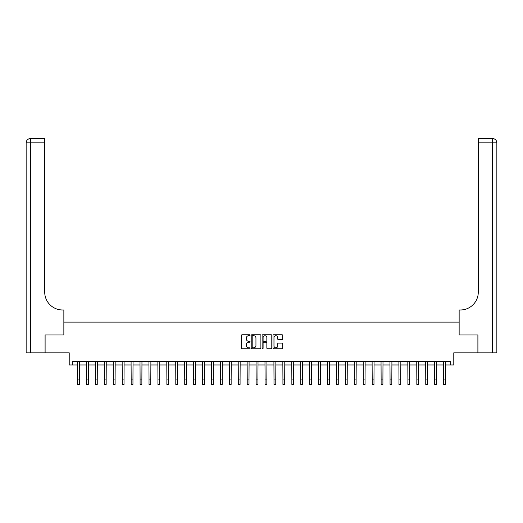 <?xml version="1.0" encoding="UTF-8"?>
<svg xmlns="http://www.w3.org/2000/svg" width="523" height="523" viewBox="0 0 523 523"><rect width="100%" height="100%" fill="white"/><g stroke="black" fill="none" stroke-linecap="round" stroke-linejoin="round"><path stroke-width="0.78" d="M250.072 335.236A0.49 0.49 0 0 0 249.582 334.746L242.136 334.746A0.7 0.7 0 0 0 241.436 335.446L241.436 348.063A0.7 0.7 0 0 0 242.136 348.763L249.582 348.763A0.49 0.49 0 0 0 250.072 348.272A0.49 0.49 0 0 0 249.582 347.782L248.621 347.782A2.242 2.242 0 0 1 246.379 345.54L246.379 344.487A2.242 2.242 0 0 1 248.621 342.245L249.582 342.245A0.49 0.49 0 0 0 250.072 341.754A0.49 0.49 0 0 0 249.582 341.264L248.621 341.264A2.242 2.242 0 0 1 246.379 339.022L246.379 337.969A2.242 2.242 0 0 1 248.621 335.727L249.582 335.727A0.49 0.49 0 0 0 250.072 335.236M281.989 339.689A0.7 0.7 0 0 0 282.688 338.982L282.688 335.446A0.7 0.7 0 0 0 281.989 334.746L273.712 334.746A0.7 0.7 0 0 0 273.013 335.446L273.013 348.063A0.7 0.7 0 0 0 273.712 348.763L281.989 348.763A0.7 0.7 0 0 0 282.688 348.063L282.688 343.788A0.7 0.7 0 0 0 281.989 343.088L278.445 343.088A0.7 0.7 0 0 0 277.746 343.788L277.746 345.906A1.876 1.876 0 0 1 275.869 347.782A1.876 1.876 0 0 1 273.993 345.906L273.993 337.603A1.876 1.876 0 0 1 275.869 335.727A1.876 1.876 0 0 1 277.746 337.603L277.746 338.982A0.7 0.7 0 0 0 278.445 339.689L281.989 339.689M72.782 364.962L72.782 361.393L450.218 361.393L450.218 364.962L453.787 364.962L453.787 352.822L477.891 352.822L477.891 334.968L459.142 334.968L459.142 322.116L63.858 322.116L63.858 334.968L63.858 309.976L62.57 309.976A17.854 17.854 0 0 1 44.717 292.122L44.717 142.864L30.432 142.864L30.432 352.822L45.076 352.822L45.076 334.968L63.858 334.968L45.109 334.968L45.109 352.822L69.213 352.822L69.213 364.962L77.607 364.962M260.885 335.446A0.7 0.7 0 0 0 260.186 334.746L251.916 334.746A0.7 0.7 0 0 0 251.21 335.446L251.21 348.063A0.7 0.7 0 0 0 251.916 348.763L260.186 348.763A0.7 0.7 0 0 0 260.885 348.063L260.885 335.446M262.814 334.746L271.084 334.746A0.7 0.7 0 0 1 271.79 335.446L271.79 348.063A0.7 0.7 0 0 1 271.084 348.763L267.547 348.763A0.7 0.7 0 0 1 266.848 348.063L266.848 342.944A0.7 0.7 0 0 0 266.142 342.245L263.795 342.245A0.7 0.7 0 0 0 263.095 342.944L263.095 348.272A0.49 0.49 0 0 1 262.605 348.763A0.49 0.49 0 0 1 262.115 348.272L262.115 335.446A0.7 0.7 0 0 1 262.814 334.746M79.391 364.962L86.53 364.962M88.315 364.962L95.461 364.962M97.245 364.962L104.384 364.962M106.169 364.962L113.314 364.962M115.099 364.962L122.238 364.962M124.023 364.962L131.168 364.962M132.953 364.962L140.092 364.962M141.877 364.962L149.022 364.962M150.807 364.962L157.946 364.962M159.731 364.962L166.876 364.962M168.661 364.962L175.8 364.962M177.585 364.962L184.73 364.962M186.515 364.962L193.654 364.962M195.439 364.962L202.584 364.962M204.369 364.962L211.508 364.962M213.292 364.962L220.438 364.962M222.223 364.962L229.362 364.962M231.146 364.962L238.292 364.962M240.077 364.962L247.216 364.962M249 364.962L256.146 364.962M257.931 364.962L265.069 364.962M266.854 364.962L274 364.962M275.784 364.962L282.923 364.962M284.708 364.962L291.854 364.962M293.638 364.962L300.777 364.962M302.562 364.962L309.708 364.962M311.492 364.962L318.631 364.962M320.416 364.962L327.561 364.962M329.346 364.962L336.485 364.962M338.27 364.962L345.415 364.962M347.2 364.962L354.339 364.962M356.124 364.962L363.269 364.962M365.054 364.962L372.193 364.962M373.978 364.962L381.123 364.962M382.908 364.962L390.047 364.962M391.832 364.962L398.977 364.962M400.762 364.962L407.901 364.962M409.686 364.962L416.831 364.962M418.616 364.962L425.755 364.962M427.539 364.962L434.685 364.962M436.47 364.962L443.609 364.962M445.393 364.962L450.218 364.962M252.687 335.727A0.49 0.49 0 0 0 252.197 336.217L252.197 347.292A0.49 0.49 0 0 0 252.687 347.782L253.701 347.782A2.242 2.242 0 0 0 255.943 345.54L255.943 337.969A2.242 2.242 0 0 0 253.701 335.727L252.687 335.727M266.848 337.636A1.876 1.876 0 0 0 264.971 335.759A1.876 1.876 0 0 0 263.095 337.636L263.095 340.565A0.7 0.7 0 0 0 263.795 341.264L266.142 341.264A0.7 0.7 0 0 0 266.848 340.565L266.848 337.636M77.522 361.393L77.607 379.07L79.391 379.07L79.476 361.393M77.607 379.07L77.607 384.425L79.391 384.425L79.391 379.07M86.445 361.393L86.53 379.07L88.315 379.07L88.4 361.393M86.53 379.07L86.53 384.425L88.315 384.425L88.315 379.07M95.376 361.393L95.461 379.07L97.245 379.07L97.33 361.393M95.461 379.07L95.461 384.425L97.245 384.425L97.245 379.07M104.299 361.393L104.384 379.07L106.169 379.07L106.254 361.393M104.384 379.07L104.384 384.425L106.169 384.425L106.169 379.07M113.23 361.393L113.314 379.07L115.099 379.07L115.184 361.393M113.314 379.07L113.314 384.425L115.099 384.425L115.099 379.07M30.432 352.822L26.15 352.822L26.15 142.864A4.282 4.282 0 0 1 30.432 138.575L44.717 138.575L44.717 142.864M62.57 309.976A17.854 17.854 0 0 1 44.717 292.122M26.15 142.864A4.282 4.282 0 0 1 30.432 138.575L30.432 142.864L26.15 142.864M477.924 334.968L459.142 334.968L459.142 309.976L460.43 309.976A17.854 17.854 0 0 0 478.284 292.122L478.284 138.575L492.568 138.575A4.282 4.282 0 0 1 496.85 142.864L496.85 352.822L477.924 352.822L477.924 334.968M460.43 309.976A17.854 17.854 0 0 0 478.284 292.122M122.153 361.393L122.238 379.07L124.023 379.07L124.108 361.393M122.238 379.07L122.238 384.425L124.023 384.425L124.023 379.07M131.083 361.393L131.168 379.07L132.953 379.07L133.038 361.393M131.168 379.07L131.168 384.425L132.953 384.425L132.953 379.07M140.007 361.393L140.092 379.07L141.877 379.07L141.962 361.393M140.092 379.07L140.092 384.425L141.877 384.425L141.877 379.07M148.937 361.393L149.022 379.07L150.807 379.07L150.892 361.393M149.022 379.07L149.022 384.425L150.807 384.425L150.807 379.07M157.861 361.393L157.946 379.07L159.731 379.07L159.816 361.393M157.946 379.07L157.946 384.425L159.731 384.425L159.731 379.07M166.791 361.393L166.876 379.07L168.661 379.07L168.746 361.393M166.876 379.07L166.876 384.425L168.661 384.425L168.661 379.07M175.715 361.393L175.8 379.07L177.585 379.07L177.67 361.393M175.8 379.07L175.8 384.425L177.585 384.425L177.585 379.07M184.645 361.393L184.73 379.07L186.515 379.07L186.6 361.393M184.73 379.07L184.73 384.425L186.515 384.425L186.515 379.07M193.569 361.393L193.654 379.07L195.439 379.07L195.524 361.393M193.654 379.07L193.654 384.425L195.439 384.425L195.439 379.07M202.499 361.393L202.584 379.07L204.369 379.07L204.454 361.393M202.584 379.07L202.584 384.425L204.369 384.425L204.369 379.07M211.423 361.393L211.508 379.07L213.292 379.07L213.377 361.393M211.508 379.07L211.508 384.425L213.292 384.425L213.292 379.07M220.353 361.393L220.438 379.07L222.223 379.07L222.308 361.393M220.438 379.07L220.438 384.425L222.223 384.425L222.223 379.07M229.277 361.393L229.362 379.07L231.146 379.07L231.231 361.393M229.362 379.07L229.362 384.425L231.146 384.425L231.146 379.07M238.207 361.393L238.292 379.07L240.077 379.07L240.162 361.393M238.292 379.07L238.292 384.425L240.077 384.425L240.077 379.07M247.131 361.393L247.216 379.07L249 379.07L249.085 361.393M247.216 379.07L247.216 384.425L249 384.425L249 379.07M256.061 361.393L256.146 379.07L257.931 379.07L258.016 361.393M256.146 379.07L256.146 384.425L257.931 384.425L257.931 379.07M264.984 361.393L265.069 379.07L266.854 379.07L266.939 361.393M265.069 379.07L265.069 384.425L266.854 384.425L266.854 379.07M273.915 361.393L274 379.07L275.784 379.07L275.869 361.393M274 379.07L274 384.425L275.784 384.425L275.784 379.07M282.838 361.393L282.923 379.07L284.708 379.07L284.793 361.393M282.923 379.07L282.923 384.425L284.708 384.425L284.708 379.07M291.769 361.393L291.854 379.07L293.638 379.07L293.723 361.393M291.854 379.07L291.854 384.425L293.638 384.425L293.638 379.07M300.692 361.393L300.777 379.07L302.562 379.07L302.647 361.393M300.777 379.07L300.777 384.425L302.562 384.425L302.562 379.07M309.623 361.393L309.708 379.07L311.492 379.07L311.577 361.393M309.708 379.07L309.708 384.425L311.492 384.425L311.492 379.07M318.546 361.393L318.631 379.07L320.416 379.07L320.501 361.393M318.631 379.07L318.631 384.425L320.416 384.425L320.416 379.07M327.476 361.393L327.561 379.07L329.346 379.07L329.431 361.393M327.561 379.07L327.561 384.425L329.346 384.425L329.346 379.07M336.4 361.393L336.485 379.07L338.27 379.07L338.355 361.393M336.485 379.07L336.485 384.425L338.27 384.425L338.27 379.07M345.33 361.393L345.415 379.07L347.2 379.07L347.285 361.393M345.415 379.07L345.415 384.425L347.2 384.425L347.2 379.07M354.254 361.393L354.339 379.07L356.124 379.07L356.209 361.393M354.339 379.07L354.339 384.425L356.124 384.425L356.124 379.07M363.184 361.393L363.269 379.07L365.054 379.07L365.139 361.393M363.269 379.07L363.269 384.425L365.054 384.425L365.054 379.07M372.108 361.393L372.193 379.07L373.978 379.07L374.063 361.393M372.193 379.07L372.193 384.425L373.978 384.425L373.978 379.07M381.038 361.393L381.123 379.07L382.908 379.07L382.993 361.393M381.123 379.07L381.123 384.425L382.908 384.425L382.908 379.07M389.962 361.393L390.047 379.07L391.832 379.07L391.917 361.393M390.047 379.07L390.047 384.425L391.832 384.425L391.832 379.07M398.892 361.393L398.977 379.07L400.762 379.07L400.847 361.393M398.977 379.07L398.977 384.425L400.762 384.425L400.762 379.07M407.816 361.393L407.901 379.07L409.686 379.07L409.771 361.393M407.901 379.07L407.901 384.425L409.686 384.425L409.686 379.07M416.746 361.393L416.831 379.07L418.616 379.07L418.701 361.393M416.831 379.07L416.831 384.425L418.616 384.425L418.616 379.07M425.67 361.393L425.755 379.07L427.539 379.07L427.624 361.393M425.755 379.07L425.755 384.425L427.539 384.425L427.539 379.07M434.6 361.393L434.685 379.07L436.47 379.07L436.555 361.393M434.685 379.07L434.685 384.425L436.47 384.425L436.47 379.07M443.524 361.393L443.609 379.07L445.393 379.07L445.478 361.393M443.609 379.07L443.609 384.425L445.393 384.425L445.393 379.07M492.568 352.822L492.568 142.864L478.284 142.864M492.568 138.575L492.568 142.864L496.85 142.864"/></g></svg>
